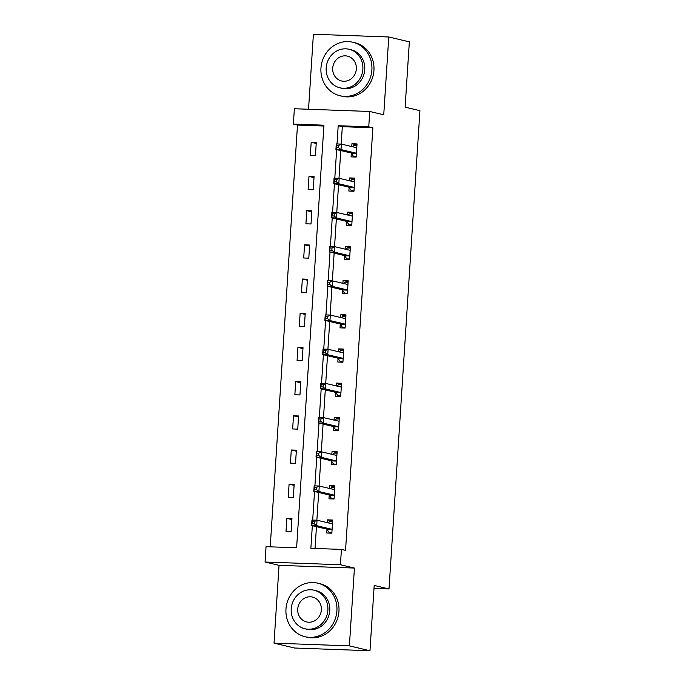 <?xml version="1.0" encoding="UTF-8"?>
<svg xmlns="http://www.w3.org/2000/svg" width="685" height="685" viewBox="0 0 685 685"><rect width="100%" height="100%" fill="white"/><g stroke="black" fill="none" stroke-linecap="round" stroke-linejoin="round"><path stroke-width="1.03" d="M323.885 126.023L297.495 125.064L293.377 124.088L294.37 108.744L369.746 111.475L368.753 126.819L338.202 125.715L337.02 143.944M374.001 588.398L389.011 588.946L419.939 110.679L405.126 107.168L409.347 41.853L388.772 36.981L313.396 34.25L308.541 109.257M389.011 588.946L374.198 585.435L369.977 650.75L294.593 648.019L274.017 643.146L349.393 645.878L354.428 568.062L340.436 564.748L265.061 562.025L266.054 546.681L296.614 547.786L323.936 125.192L293.377 124.088M354.428 568.062L279.052 565.339L274.017 643.146M279.052 565.339L265.061 562.025M297.495 125.064L270.224 546.827M369.977 650.75L349.393 645.878M291.108 531.714L291.956 518.562L286.861 518.382L286.013 531.534L291.108 531.714M293.317 497.524L294.173 484.372L289.079 484.184L288.222 497.336L293.317 497.524M295.526 463.325L296.382 450.173L291.288 449.994L290.44 463.146L295.526 463.325M297.744 429.135L298.591 415.983L293.497 415.804L292.649 428.956L297.744 429.135M299.953 394.945L300.801 381.793L295.706 381.605L294.858 394.757L299.953 394.945M302.162 360.747L303.01 347.595L297.924 347.415L297.067 360.567L302.162 360.747M304.371 326.557L305.227 313.405L300.133 313.225L299.285 326.377L304.371 326.557M306.589 292.367L307.437 279.215L302.342 279.026L301.494 292.178L306.589 292.367M308.798 258.168L309.646 245.016L304.551 244.836L303.703 257.988L308.798 258.168M311.007 223.978L311.855 210.826L306.769 210.646L305.912 223.798L311.007 223.978M313.216 189.788L314.072 176.636L308.978 176.447L308.13 189.599L313.216 189.788M315.434 155.589L316.282 142.437L311.187 142.257L310.339 155.409L315.434 155.589M312.334 525.695L310.87 548.3L341.43 549.404L345.548 550.38L372.871 127.795L342.312 126.682L341.19 144.098M340.77 150.546L338.981 178.288M338.561 184.736L336.763 212.478M336.352 218.935L334.554 246.677M334.134 253.125L332.345 280.867M331.925 287.315L330.136 315.057M329.716 321.513L327.918 349.256M327.507 355.703L325.709 383.446M325.289 389.893L323.5 417.636M323.08 424.092L321.291 451.835M320.871 458.282L319.073 486.025M318.662 492.472L316.864 520.215M316.444 526.671L315.04 548.454M326.985 529.454L326.762 533.007L331.848 533.187L332.704 520.035L327.61 519.855L327.43 522.681M329.202 495.264L328.971 498.808L334.066 498.997L334.914 485.845L329.819 485.665L329.639 488.491M331.412 461.073L331.18 464.618L336.275 464.807L337.123 451.655L332.028 451.466L331.848 454.301M333.621 426.875L333.389 430.428L338.484 430.608L339.332 417.456L334.246 417.276L334.057 420.102M335.83 392.685L335.607 396.23L340.693 396.418L341.55 383.266L336.455 383.086L336.267 385.912M338.048 358.495L337.816 362.04L342.911 362.228L343.759 349.076L338.664 348.888L338.484 351.722M340.257 324.296L340.025 327.85L345.12 328.029L345.968 314.877L340.873 314.698L340.693 317.523M342.466 290.106L342.235 293.651L347.329 293.839L348.177 280.687L343.091 280.499L342.902 283.333M344.675 255.916L344.444 259.461L349.538 259.649L350.395 246.497L345.3 246.309L345.112 249.143M346.893 221.717L346.661 225.271L351.756 225.451L352.604 212.299L347.509 212.119L347.329 214.944M349.102 187.527L348.87 191.072L353.965 191.261L354.813 178.109L349.718 177.92L349.538 180.754M351.311 153.337L351.08 156.882L356.174 157.07L357.022 143.918L351.936 143.73L351.748 146.564M369.746 111.475L383.737 114.789L388.772 36.981M372.871 127.795L368.753 126.819M341.43 549.404L340.436 564.748M336.652 149.57L334.811 178.134M334.443 183.76L332.593 212.333M332.234 217.958L330.384 246.523M330.024 252.149L328.175 280.713M327.807 286.339L325.966 314.912M325.598 320.537L323.757 349.102M323.388 354.727L321.539 383.292M321.179 388.917L319.33 417.49M318.97 423.116L317.121 451.68M316.753 457.306L314.912 485.871M314.543 491.496L312.694 520.069M342.312 126.682L338.202 125.715M332.636 521.045L327.61 519.855M291.896 519.572L286.861 518.382M294.105 485.374L289.079 484.184M334.845 486.855L329.819 485.665M296.314 451.184L291.288 449.994M337.063 452.657L332.028 451.466M298.523 416.994L293.497 415.804M339.272 418.466L334.246 417.276M300.741 382.795L295.706 381.605M341.481 384.276L336.455 383.086M302.95 348.605L297.924 347.415M343.69 350.078L338.664 348.888M305.159 314.415L300.133 313.225M345.908 315.888L340.873 314.698M307.368 280.216L302.342 279.026M348.117 281.698L343.091 280.499M309.586 246.026L304.551 244.836M350.326 247.499L345.3 246.309M311.795 211.836L306.769 210.646M352.535 213.309L347.509 212.119M314.004 177.638L308.978 176.447M354.744 179.119L349.718 177.92M316.213 143.448L311.187 142.257M356.962 144.92L351.936 143.73M331.857 533.101L329.117 532.451L331.891 532.553M328.098 522.843L329.827 521.49L332.602 521.593M329.117 532.451L326.873 529.299A2.201 0.831 92.1 0 0 326.582 529.068L311.598 525.523L311.958 520.043L317.044 520.223L332.028 523.777A2.201 0.831 92.1 0 0 332.088 523.777A2.201 0.831 92.1 0 0 332.345 523.691L332.473 523.588M314.338 521.559L317.044 520.223L316.693 525.703L311.598 525.523L312.163 523.674L314.201 523.751L314.338 521.559L312.309 521.482L312.163 523.674M332.079 529.642L331.968 529.479A2.201 0.831 92.1 0 0 331.668 529.248L316.693 525.703L314.201 523.751M311.958 520.043L312.309 521.482M285.97 609.033A27.52 25.413 -76.7 0 0 305.09 636.733A27.52 25.413 -76.7 0 0 336.9 610.874A27.52 25.413 -76.7 0 0 317.78 583.175A27.52 25.413 -76.7 0 0 285.97 609.033M305.09 636.733L307.154 637.221A27.52 25.413 -76.7 0 0 338.955 611.362A27.52 25.413 -76.7 0 0 319.835 583.663L317.78 583.175M314.115 590.222L316.008 590.667A19.814 18.298 103.3 0 1 329.768 610.618A19.814 18.298 103.3 0 1 306.871 629.232L304.979 628.787A19.814 18.298 -76.7 0 0 327.875 610.164A19.814 18.298 -76.7 0 0 314.115 590.222A19.814 18.298 -76.7 0 0 291.211 608.845A19.814 18.298 -76.7 0 0 304.979 628.787M321.359 609.933A12.767 11.791 -76.7 0 0 312.488 597.08A12.767 11.791 -76.7 0 0 297.727 609.076A12.767 11.791 -76.7 0 0 306.597 621.929A12.767 11.791 -76.7 0 0 321.359 609.933M320.957 68.08A27.52 25.413 -76.7 0 0 340.077 95.78A27.52 25.413 -76.7 0 0 371.886 69.921A27.52 25.413 -76.7 0 0 352.766 42.222A27.52 25.413 -76.7 0 0 320.957 68.08M340.077 95.78L342.132 96.268A27.52 25.413 -76.7 0 0 373.942 70.409A27.52 25.413 -76.7 0 0 354.821 42.71L352.766 42.222M349.093 49.269L350.985 49.722A19.814 18.298 103.3 0 1 364.754 69.664A19.814 18.298 103.3 0 1 341.849 88.288L339.957 87.834A19.814 18.298 -76.7 0 0 362.862 69.219A19.814 18.298 -76.7 0 0 349.093 49.269A19.814 18.298 -76.7 0 0 326.188 67.892A19.814 18.298 -76.7 0 0 339.957 87.834M356.337 68.98A12.767 11.791 -76.7 0 0 347.466 56.127A12.767 11.791 -76.7 0 0 332.713 68.123A12.767 11.791 -76.7 0 0 341.584 80.984A12.767 11.791 -76.7 0 0 356.337 68.98M334.066 498.911L331.326 498.26L334.1 498.355M330.307 488.645L332.037 487.3L334.811 487.403M331.326 498.26L329.083 495.109A2.201 0.831 92.1 0 0 328.791 494.878L313.807 491.325L314.167 485.845L319.261 486.033L334.237 489.578A2.201 0.831 92.1 0 0 334.297 489.587A2.201 0.831 92.1 0 0 334.554 489.492L334.682 489.39M316.556 487.369L319.261 486.033L318.902 491.513L313.807 491.325L314.372 489.484L316.41 489.561L316.556 487.369L314.518 487.292L314.372 489.484M334.289 495.452L334.177 495.289A2.201 0.831 92.1 0 0 333.886 495.058L318.902 491.513L316.41 489.561M314.167 485.845L314.518 487.292M336.284 464.713L333.544 464.062L336.318 464.165M332.516 454.455L334.246 453.102L337.02 453.205M333.544 464.062L331.3 460.911A2.201 0.831 92.1 0 0 331.001 460.68L316.025 457.135L316.376 451.655L321.47 451.835L336.446 455.388A2.201 0.831 92.1 0 0 336.506 455.397A2.201 0.831 92.1 0 0 336.763 455.302L336.892 455.2M318.765 453.17L321.47 451.835L321.111 457.315L316.025 457.135L316.581 455.294L318.619 455.362L318.765 453.17L316.727 453.102L316.581 455.294M336.506 461.253L336.395 461.099A2.201 0.831 92.1 0 0 336.095 460.868L321.111 457.315L318.619 455.362M316.376 451.655L316.727 453.102M338.493 430.522L335.753 429.872L338.527 429.974M334.734 420.265L336.463 418.912L339.238 419.014M335.753 429.872L333.509 426.721A2.201 0.831 92.1 0 0 333.21 426.49L318.234 422.936L318.585 417.465L323.68 417.644L338.655 421.189A2.201 0.831 92.1 0 0 338.724 421.198A2.201 0.831 92.1 0 0 338.981 421.104L339.109 421.01M320.974 418.98L323.68 417.644L323.329 423.125L318.234 422.936L318.799 421.095L320.837 421.172L320.974 418.98L318.936 418.903L318.799 421.095M338.715 427.063L338.604 426.901A2.201 0.831 92.1 0 0 338.304 426.669L323.329 423.125L320.837 421.172M318.585 417.465L318.936 418.903M340.702 396.332L337.962 395.682L340.736 395.776M336.943 386.066L338.673 384.722L341.447 384.824M337.962 395.682L335.718 392.531A2.201 0.831 92.1 0 0 335.427 392.3L320.443 388.746L320.794 383.266L325.889 383.454L340.873 386.999A2.201 0.831 92.1 0 0 340.933 387.008A2.201 0.831 92.1 0 0 341.19 386.914L341.318 386.811M323.183 384.79L325.889 383.454L325.538 388.934L320.443 388.746L321.008 386.905L323.046 386.982L323.183 384.79L321.154 384.713L321.008 386.905M340.925 392.873L340.813 392.71A2.201 0.831 92.1 0 0 340.513 392.479L325.538 388.934L323.046 386.982M320.794 383.266L321.154 384.713M342.911 362.134L340.171 361.483L342.945 361.586M339.152 351.876L340.882 350.523L343.656 350.626M340.171 361.483L337.928 358.332A2.201 0.831 92.1 0 0 337.636 358.101L322.652 354.556L323.012 349.076L328.106 349.256L343.082 352.809A2.201 0.831 92.1 0 0 343.142 352.818A2.201 0.831 92.1 0 0 343.399 352.724L343.527 352.621M325.401 350.592L328.106 349.256L327.747 354.736L322.652 354.556L323.217 352.715L325.255 352.784L325.401 350.592L323.363 350.523L323.217 352.715M343.134 358.675L343.022 358.52A2.201 0.831 92.1 0 0 342.731 358.289L327.747 354.736L325.255 352.784M323.012 349.076L323.363 350.523M345.12 327.944L342.389 327.293L345.163 327.396M341.361 317.686L343.091 316.333L345.865 316.436M342.389 327.293L340.145 324.142A2.201 0.831 92.1 0 0 339.846 323.911L324.87 320.357L325.221 314.886L330.316 315.066L345.291 318.611A2.201 0.831 92.1 0 0 345.351 318.619A2.201 0.831 92.1 0 0 345.608 318.525L345.737 318.431M327.61 316.401L330.316 315.066L329.956 320.546L324.87 320.357L325.426 318.516L327.464 318.593L327.61 316.401L325.572 316.324L325.426 318.516M345.351 324.484L345.231 324.322A2.201 0.831 92.1 0 0 344.94 324.091L329.956 320.546L327.464 318.593M325.221 314.886L325.572 316.324M347.338 293.754L344.598 293.103L347.372 293.197M343.579 283.487L345.308 282.143L348.083 282.246M344.598 293.103L342.354 289.952A2.201 0.831 92.1 0 0 342.055 289.721L327.079 286.167L327.43 280.687L332.525 280.876L347.5 284.421A2.201 0.831 92.1 0 0 347.569 284.429A2.201 0.831 92.1 0 0 347.817 284.335L347.954 284.232M329.819 282.211L332.525 280.876L332.174 286.356L327.079 286.167L327.644 284.326L329.682 284.403L329.819 282.211L327.781 282.134L327.644 284.326M347.56 290.294L347.449 290.132A2.201 0.831 92.1 0 0 347.149 289.901L332.174 286.356L329.682 284.403M327.43 280.687L327.781 282.134M349.547 259.555L346.807 258.904L349.581 259.007M345.788 249.297L347.518 247.944L350.292 248.047M346.807 258.904L344.564 255.753A2.201 0.831 92.1 0 0 344.264 255.522L329.288 251.977L329.639 246.497L334.734 246.677L349.718 250.231A2.201 0.831 92.1 0 0 349.778 250.239A2.201 0.831 92.1 0 0 350.035 250.145L350.163 250.042M332.028 248.013L334.734 246.677L334.383 252.157L329.288 251.977L329.853 250.136L331.891 250.205L332.028 248.013L329.99 247.944L329.853 250.136M349.77 256.096L349.658 255.942A2.201 0.831 92.1 0 0 349.359 255.71L334.383 252.157L331.891 250.205M329.639 246.497L329.99 247.944M351.756 225.365L349.016 224.714L351.79 224.817M347.997 215.107L349.727 213.754L352.501 213.857M349.016 224.714L346.773 221.563A2.201 0.831 92.1 0 0 346.482 221.332L331.497 217.779L331.857 212.307L336.943 212.487L351.927 216.032A2.201 0.831 92.1 0 0 351.987 216.04A2.201 0.831 92.1 0 0 352.244 215.946L352.373 215.852M334.246 213.823L336.943 212.487L336.592 217.967L331.497 217.779L332.062 215.938L334.1 216.015L334.246 213.823L332.208 213.746L332.062 215.938M351.979 221.906L351.867 221.743A2.201 0.831 92.1 0 0 351.576 221.512L336.592 217.967L334.1 216.015M331.857 212.307L332.208 213.746M353.965 191.166L351.225 190.524L354.008 190.618M350.206 180.909L351.936 179.564L354.71 179.667M351.225 190.524L348.99 187.373A2.201 0.831 92.1 0 0 348.691 187.142L333.715 183.589L334.066 178.109L339.161 178.297L354.136 181.842A2.201 0.831 92.1 0 0 354.196 181.85A2.201 0.831 92.1 0 0 354.453 181.756L354.582 181.653M336.455 179.633L339.161 178.297L338.801 183.777L333.715 183.589L334.271 181.748L336.309 181.825L336.455 179.633L334.417 179.556L334.271 181.748M354.196 187.716L354.076 187.553A2.201 0.831 92.1 0 0 353.785 187.322L338.801 183.777L336.309 181.825M334.066 178.109L334.417 179.556M356.183 156.976L353.443 156.326L356.217 156.428M352.424 146.718L354.145 145.366L356.928 145.468M353.443 156.326L351.2 153.175A2.201 0.831 92.1 0 0 350.9 152.943L335.924 149.398L336.275 143.918L341.37 144.098L356.346 147.652A2.201 0.831 92.1 0 0 356.414 147.66A2.201 0.831 92.1 0 0 356.662 147.566L356.799 147.463M338.664 145.434L341.37 144.098L341.019 149.578L335.924 149.398L336.489 147.558L338.527 147.626L338.664 145.434L336.626 145.366L336.489 147.558M356.405 153.517L356.294 153.363A2.201 0.831 92.1 0 0 355.994 153.132L341.019 149.578L338.527 147.626M336.275 143.918L336.626 145.366M331.968 529.479L326.873 529.299M331.668 529.248L326.582 529.068M332.345 523.691L331.54 523.657M334.177 495.289L329.083 495.109M333.886 495.058L328.791 494.878M334.554 489.492L333.749 489.467M336.395 461.099L331.3 460.911M336.095 460.868L331.001 460.68M336.763 455.302L335.967 455.268M338.604 426.901L333.509 426.721M338.304 426.669L333.21 426.49M338.981 421.104L338.176 421.078M340.813 392.71L335.718 392.531M340.513 392.479L335.427 392.3M341.19 386.914L340.385 386.888M343.022 358.52L337.928 358.332M342.731 358.289L337.636 358.101M343.399 352.724L342.594 352.689M345.231 324.322L340.145 324.142M344.94 324.091L339.846 323.911M345.608 318.525L344.812 318.499M347.449 290.132L342.354 289.952M347.149 289.901L342.055 289.721M347.817 284.335L347.021 284.309M349.658 255.942L344.564 255.753M349.359 255.71L344.264 255.522M350.035 250.145L349.23 250.111M351.867 221.743L346.773 221.563M351.576 221.512L346.482 221.332M352.244 215.946L351.439 215.921M354.076 187.553L348.99 187.373M353.785 187.322L348.691 187.142M354.453 181.756L353.657 181.731M356.294 153.363L351.2 153.175M355.994 153.132L350.9 152.943M356.662 147.566L355.866 147.532"/></g></svg>
